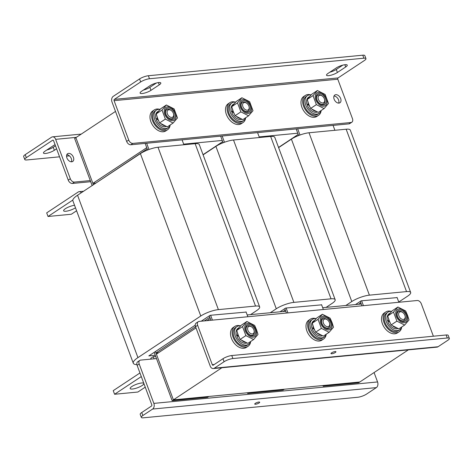<?xml version="1.0" encoding="UTF-8"?>
<svg xmlns="http://www.w3.org/2000/svg" width="473" height="473" viewBox="0 0 473 473"><rect width="100%" height="100%" fill="white"/><g stroke="black" fill="none" stroke-linecap="round" stroke-linejoin="round"><path stroke-width="0.71" d="M95.528 183.104L92.879 183.353L75.881 137.649L115.501 111.415M92.879 183.353L146.748 147.688L145.152 143.402L147.611 150L147.198 148.889L93.394 184.742L75.881 137.649L74.639 138.471L92.152 185.57M297.754 133.215L259.169 136.916M222.251 140.451L183.666 144.147M158.597 352.698L155.948 352.953L155.422 351.534L173.396 399.856L208.818 396.463L207.576 397.29L172.154 400.684L154.18 352.361M196.017 327.919L156.397 354.153L173.396 399.856L172.154 400.684M247.657 393.447L248.899 392.625L284.32 389.232L283.079 390.054L247.657 393.447L247.403 392.767M323.16 386.21L324.401 385.389L359.823 381.995L358.581 382.817L323.16 386.21L322.905 385.53M146.648 143.254L148.965 149.486M210.615 315.255L212.43 320.138M247.852 316.744L246.037 311.861M183.891 144.762L182.07 139.86M204.336 320.913L209.817 317.282L209.291 315.869L210.934 320.28L210.266 318.483L206.985 320.659M222.15 136.023L224.468 142.255M286.118 308.024L287.933 312.901M323.355 309.508L321.539 304.624M259.399 137.525L257.572 132.623M220.655 136.165L223.114 142.769L222.7 141.652L203.035 154.671M283.126 311.506L285.325 310.046L284.799 308.633L286.437 313.043M297.659 128.786L299.977 135.018M361.62 300.787L363.435 305.664M398.857 302.271L397.042 297.393M334.902 130.294L333.081 125.392M296.163 128.928L298.617 135.532L298.203 134.421L278.544 147.44M358.629 304.269L360.828 302.809L360.302 301.396L361.94 305.812M55.063 144.697A6.628 1.65 159.6 0 0 53.313 145.684L45.024 151.177A6.628 1.65 159.6 0 0 43.475 153.039A6.628 1.65 159.6 0 0 45.544 153.471A6.628 1.65 159.6 0 0 54.348 150.278L56.589 148.8M46.762 150.024A6.628 1.65 159.6 0 0 53.23 147.274L55.471 145.79M66.788 154.736A4.635 3.069 -123.5 0 1 71.352 158.644A4.635 3.069 -123.5 0 1 71.464 161.807M66.9 157.899A4.635 3.069 -123.5 0 1 67.604 153.719A4.635 3.069 -123.5 0 1 73.421 157.273A4.635 3.069 -123.5 0 1 72.724 161.453A4.635 3.069 -123.5 0 1 66.9 157.899M90.296 180.568L74.444 182.087L72.375 183.459A3.973 2.631 -123.5 0 1 68.236 180.118L53.579 140.712A0.976 0.692 -95.5 0 0 52.639 140.233L53.124 140.185M68.236 180.118L70.311 178.747L55.654 139.34A4.287 3.033 -95.5 0 0 52.562 136.845A4.287 3.033 -95.5 0 0 51.522 137.223L25.199 154.653L26.317 157.663L52.639 140.233M70.311 178.747A3.973 2.631 56.5 0 0 74.444 182.087M90.715 181.703L72.375 183.459M26.317 157.663A6.628 1.65 159.6 0 0 24.767 159.525L23.65 156.516A6.628 1.65 -20.4 0 1 25.199 154.653M69.43 155.877L66.545 156.149M59.574 156.817L26.837 159.957A6.628 1.65 159.6 0 1 24.767 159.525M345.172 64.683A6.628 1.65 159.6 0 0 336.368 67.876L328.085 73.362A6.628 1.65 159.6 0 0 326.536 75.225A6.628 1.65 159.6 0 0 330.798 75.254A6.628 1.65 159.6 0 0 337.403 72.47L345.692 66.983A6.628 1.65 159.6 0 0 347.241 65.12A6.628 1.65 159.6 0 0 345.172 64.683M158.745 82.55A6.628 1.65 159.6 0 0 149.941 85.743L141.652 91.23A6.628 1.65 159.6 0 0 140.103 93.092A6.628 1.65 159.6 0 0 144.371 93.122A6.628 1.65 159.6 0 0 150.976 90.337L159.259 84.844A6.628 1.65 159.6 0 0 160.814 82.982A6.628 1.65 159.6 0 0 158.745 82.55M340.655 98.579A4.635 3.069 56.5 0 0 334.831 95.026A4.635 3.069 56.5 0 0 334.127 99.206A4.635 3.069 56.5 0 0 339.951 102.759A4.635 3.069 56.5 0 0 340.655 98.579M338.698 103.114A4.635 3.069 56.5 0 0 338.579 99.951A4.635 3.069 56.5 0 0 334.015 96.043M114.36 99.365L140.682 81.935L139.565 78.926L113.242 96.356A4.287 3.033 -95.5 0 0 112.006 102.026L126.663 141.433L128.733 140.061A3.973 2.631 56.5 0 0 132.872 143.402L350.996 122.501A3.973 2.631 56.5 0 0 351.847 122.205A3.973 2.631 56.5 0 0 352.45 118.622L337.793 79.216A0.976 0.692 84.5 0 1 338.077 77.927L114.36 99.365A0.976 0.692 -95.5 0 0 114.082 100.654L128.733 140.061M132.872 143.402L130.802 144.773L348.926 123.873L350.996 122.501M130.802 144.773A3.973 2.631 -123.5 0 1 126.663 141.433M351.847 122.205L349.778 123.577A3.973 2.631 -123.5 0 1 348.926 123.873M139.565 78.926A6.628 1.65 -20.4 0 1 148.368 75.739L362.767 55.193A6.628 1.65 -20.4 0 1 364.831 55.625L365.948 58.634A6.628 1.65 159.6 0 1 364.399 60.497L338.077 77.927M329.823 72.209A6.628 1.65 159.6 0 0 336.285 69.46L342.836 65.126M143.39 90.077A6.628 1.65 159.6 0 0 149.858 87.328L156.403 82.994M148.368 75.739L149.492 78.743L363.885 58.197L362.767 55.193M149.492 78.743A6.628 1.65 159.6 0 0 140.682 81.935M365.948 58.634A6.628 1.65 159.6 0 0 363.885 58.197M155.948 352.953L195.568 326.719M398.763 302.016L407.572 296.187A13.25 3.299 159.6 0 0 410.67 292.462L350.28 130.081A13.25 3.299 159.6 0 0 346.147 129.212L309.011 132.771A13.25 3.299 159.6 0 0 291.403 139.151L278.609 147.623M397.125 297.6L361.159 300.828L355.513 304.565M410.67 292.462A13.25 3.299 159.6 0 0 406.538 291.593L369.401 295.152A13.25 3.299 159.6 0 0 351.794 301.532L345.804 305.499M326.08 307.385L332.07 303.418A13.25 3.299 159.6 0 0 335.168 299.693L274.778 137.318A13.25 3.299 159.6 0 0 270.645 136.449L233.508 140.008A13.25 3.299 159.6 0 0 215.901 146.388L203.106 154.86M321.622 304.837L285.651 308.065L280.01 311.802M335.168 299.693A13.25 3.299 159.6 0 0 331.035 298.824L293.899 302.383A13.25 3.299 159.6 0 0 276.285 308.768L270.296 312.73M75.491 207.801A7.29 1.815 -20.4 0 1 65.901 211.248A7.29 1.815 -20.4 0 1 63.63 210.769A7.29 1.815 -20.4 0 1 67.095 207.712A7.29 1.815 -20.4 0 1 74.545 205.264M141.569 382.994A7.29 1.815 159.6 0 0 133.918 385.359A7.29 1.815 159.6 0 0 130.181 388.552A7.29 1.815 159.6 0 0 132.452 389.031A7.29 1.815 159.6 0 0 140.109 386.66A7.29 1.815 159.6 0 0 143.845 383.473A7.29 1.815 159.6 0 0 141.569 382.994M250.572 314.622L256.561 310.655A13.25 3.299 159.6 0 0 259.659 306.93L199.275 144.555A13.25 3.299 159.6 0 0 195.142 143.686L158.006 147.245A13.25 3.299 159.6 0 0 140.398 153.624L77.542 195.237A19.878 4.955 159.6 0 0 72.895 200.83L133.285 363.205A19.878 4.955 159.6 0 0 136.91 364.612M151.088 359.102L150.786 358.298L153.276 356.654L155.694 356.423M195.248 325.17L148.824 355.909L155.274 355.288M246.114 312.074L210.148 315.302L201.22 321.208M259.659 306.93A13.25 3.299 159.6 0 0 255.532 306.061L218.396 309.62A13.25 3.299 159.6 0 0 200.783 315.999L137.933 357.618A19.878 4.955 159.6 0 0 133.285 363.205M141.297 376.573L114.584 394.263L137.891 392.028L145.235 387.162M154.08 358.818L153.276 356.654M114.584 394.263L113.242 390.651L139.955 372.966M81.321 192.736A3.973 2.814 -95.5 0 0 79.151 191.671A3.973 2.814 -95.5 0 0 78.187 192.02L46.691 212.868L48.033 216.48L71.34 214.245L76.591 210.769M48.033 216.48L72.848 200.049M361.277 304.015L322.687 307.71M285.769 311.252L247.184 314.947M221.902 367.74L173.396 399.856L359.823 381.995L408.335 349.878M258.867 402.05A2.649 0.662 -20.4 0 1 259.695 402.221A2.649 0.662 -20.4 0 1 258.335 403.38A2.649 0.662 -20.4 0 1 255.556 404.244A2.649 0.662 -20.4 0 1 254.728 404.072A2.649 0.662 -20.4 0 1 256.088 402.907A2.649 0.662 -20.4 0 1 258.867 402.05M137.123 365.351L151.78 404.758A0.976 0.692 -95.5 0 1 151.496 406.047L141.752 412.503L142.87 415.513L152.619 409.056A4.287 3.033 -95.5 0 0 153.849 403.386L139.198 363.979L137.123 365.351A3.973 2.631 -123.5 0 1 137.726 361.768L139.795 360.396A3.973 2.631 56.5 0 0 139.198 363.979M139.795 360.396A3.973 2.631 56.5 0 1 140.652 360.101L156.498 358.587M374.072 372.558L377.566 381.948A4.287 3.033 84.5 0 1 376.331 387.618L366.581 394.074A6.628 1.65 159.6 0 1 357.777 397.261L143.384 417.807A6.628 1.65 159.6 0 1 141.321 417.375L140.203 414.366A6.628 1.65 -20.4 0 1 141.752 412.503M142.87 415.513A6.628 1.65 159.6 0 0 141.321 417.375M331.798 353.757A2.649 0.662 -20.4 0 1 330.976 353.585A2.649 0.662 -20.4 0 1 332.33 352.426A2.649 0.662 -20.4 0 1 335.115 351.563A2.649 0.662 -20.4 0 1 335.942 351.741A2.649 0.662 -20.4 0 1 334.582 352.899A2.649 0.662 -20.4 0 1 331.798 353.757M433.374 336.22L421.337 303.855A3.973 2.631 56.5 0 0 417.198 300.515L199.08 321.415A3.973 2.631 56.5 0 0 198.222 321.711A3.973 2.631 56.5 0 0 197.625 325.294L212.276 364.701A0.976 0.692 -95.5 0 0 213.217 365.186L222.966 358.729A6.628 1.65 -20.4 0 1 231.77 355.536L232.887 358.546A6.628 1.65 159.6 0 0 224.084 361.733L214.334 368.189A4.287 3.033 -95.5 0 1 213.299 368.568L437.011 347.129A4.287 3.033 84.5 0 0 438.051 346.75L447.801 340.294A6.628 1.65 159.6 0 0 449.35 338.432A6.628 1.65 159.6 0 0 447.287 338L232.887 358.546M197.625 325.294L195.55 326.666L210.207 366.072A4.287 3.033 -95.5 0 0 213.299 368.568M195.55 326.666A3.973 2.631 -123.5 0 1 196.153 323.083L198.222 321.711M447.287 338L446.163 334.99L231.77 355.536M446.163 334.99A6.628 1.65 -20.4 0 1 448.233 335.428L449.35 338.432M160.093 109.375A10.601 7.012 56.5 0 0 158.68 109.346A10.601 7.012 56.5 0 0 156.403 110.126A10.601 7.012 56.5 0 0 155.511 121.295A10.601 7.012 56.5 0 0 165.834 128.591A10.601 7.012 56.5 0 0 168.11 127.805A10.601 7.012 56.5 0 0 170.162 124.984A11.926 7.887 -123.5 0 1 167.513 129.785L165.857 130.885A11.926 7.887 -123.5 0 1 150.887 121.744A11.926 7.887 -123.5 0 1 152.69 111.001L154.346 109.902A11.926 7.887 -123.5 0 1 159.856 109.346M167.513 129.785A11.926 7.887 -123.5 0 1 152.543 120.65A11.926 7.887 -123.5 0 1 154.346 109.902M156.403 110.126L155.079 111.007A10.601 7.012 56.5 0 0 154.186 122.17A10.601 7.012 56.5 0 0 164.509 129.466A10.601 7.012 56.5 0 0 166.786 128.686L168.11 127.805M167.395 113.875A4.239 2.803 56.5 0 0 171.581 117.446A4.239 2.803 56.5 0 0 173.544 113.892A4.239 2.803 56.5 0 0 173.36 113.301A4.239 2.803 56.5 0 0 171.338 110.558A4.239 2.803 56.5 0 0 167.868 110.179A4.239 2.803 56.5 0 0 167.395 113.875M173.544 113.892L173.674 114.407A5.298 3.506 -123.5 0 1 172.645 118.445A5.298 3.506 -123.5 0 1 165.988 114.383A5.298 3.506 -123.5 0 1 166.792 109.606A5.298 3.506 -123.5 0 1 170.913 110.239L171.338 110.558M158.703 121.029A8.615 5.694 56.5 0 1 157.722 119.161L156.392 120.036A8.615 5.694 56.5 0 0 165.166 126.782A8.615 5.694 56.5 0 0 166.395 126.48M161.287 123.973A8.615 5.694 56.5 0 0 164.781 125.783M157.816 118.883L156.031 119.054L157.544 118.161M158.561 111.084L157.503 111.788A8.615 5.694 56.5 0 0 156.031 119.054M158.508 111.143A8.615 5.694 56.5 0 0 157.621 112.184M156.941 116.352A8.615 5.694 56.5 0 0 157.355 118.179M165.656 114.182A6.362 4.204 -123.5 0 1 165.384 113.295A6.362 4.204 -123.5 0 1 168.335 107.962A6.362 4.204 -123.5 0 1 174.608 113.325A6.362 4.204 -123.5 0 1 173.898 118.865A6.362 4.204 -123.5 0 1 168.695 118.303A6.362 4.204 -123.5 0 1 165.656 114.182M166.792 109.606L166.543 109.771A5.298 3.506 56.5 0 0 165.455 113.567M175.489 113.242A7.621 5.037 56.5 0 0 167.56 106.839A7.621 5.037 56.5 0 0 164.77 114.265A7.621 5.037 56.5 0 0 172.704 120.668A7.621 5.037 56.5 0 0 175.489 113.242M174.123 108.914L177.481 117.943L173.1 123.039L165.361 119.107L162.003 110.079L166.384 104.982L174.123 108.914M166.384 104.982L160.619 108.802L156.238 113.898L157.692 118.557L159.596 122.927L167.33 126.859L173.1 123.039M159.596 122.927L165.361 119.107M156.238 113.898L162.003 110.079M168.477 118.132A5.298 3.506 56.5 0 0 172.397 118.611L172.645 118.445M235.595 102.138A10.601 7.012 56.5 0 0 234.182 102.109A10.601 7.012 56.5 0 0 231.912 102.895A10.601 7.012 56.5 0 0 231.013 114.058A10.601 7.012 56.5 0 0 241.342 121.354A10.601 7.012 56.5 0 0 243.613 120.568A10.601 7.012 56.5 0 0 245.664 117.747A11.926 7.887 -123.5 0 1 243.021 122.554L241.36 123.648A11.926 7.887 -123.5 0 1 226.39 114.513A11.926 7.887 -123.5 0 1 228.193 103.764L229.854 102.665A11.926 7.887 -123.5 0 1 235.359 102.115M243.021 122.554A11.926 7.887 -123.5 0 1 228.045 113.414A11.926 7.887 -123.5 0 1 229.854 102.665M311.098 94.902A10.601 7.012 56.5 0 0 309.685 94.872A10.601 7.012 56.5 0 0 307.415 95.658A10.601 7.012 56.5 0 0 306.516 106.821A10.601 7.012 56.5 0 0 316.845 114.117A10.601 7.012 56.5 0 0 319.115 113.337A10.601 7.012 56.5 0 0 321.167 110.516A11.926 7.887 -123.5 0 1 318.524 115.317L316.869 116.417A11.926 7.887 -123.5 0 1 301.892 107.276A11.926 7.887 -123.5 0 1 303.696 96.527L305.357 95.428A11.926 7.887 -123.5 0 1 310.867 94.878M318.524 115.317A11.926 7.887 -123.5 0 1 303.548 106.177A11.926 7.887 -123.5 0 1 305.357 95.428M231.912 102.895L230.582 103.77A10.601 7.012 56.5 0 0 229.689 114.933A10.601 7.012 56.5 0 0 240.012 122.229A10.601 7.012 56.5 0 0 242.288 121.449L243.613 120.568M307.415 95.658L306.09 96.533A10.601 7.012 56.5 0 0 305.191 107.702A10.601 7.012 56.5 0 0 315.521 114.998A10.601 7.012 56.5 0 0 317.791 114.212L319.115 113.337M242.903 106.638A4.239 2.803 56.5 0 0 247.083 110.215A4.239 2.803 56.5 0 0 249.052 106.656A4.239 2.803 56.5 0 0 248.869 106.07A4.239 2.803 56.5 0 0 246.841 103.321A4.239 2.803 56.5 0 0 243.37 102.948A4.239 2.803 56.5 0 0 242.903 106.638M249.052 106.656L249.176 107.17A5.298 3.506 -123.5 0 1 248.148 111.214A5.298 3.506 -123.5 0 1 241.49 107.152A5.298 3.506 -123.5 0 1 242.294 102.375A5.298 3.506 -123.5 0 1 246.415 103.002L246.841 103.321M318.406 99.401A4.239 2.803 56.5 0 0 322.586 102.978A4.239 2.803 56.5 0 0 324.555 99.425A4.239 2.803 56.5 0 0 324.372 98.833A4.239 2.803 56.5 0 0 322.344 96.084A4.239 2.803 56.5 0 0 318.873 95.712A4.239 2.803 56.5 0 0 318.406 99.401M324.555 99.425L324.685 99.939A5.298 3.506 -123.5 0 1 323.65 103.977A5.298 3.506 -123.5 0 1 316.999 99.915A5.298 3.506 -123.5 0 1 317.797 95.138A5.298 3.506 -123.5 0 1 321.918 95.765L322.344 96.084M234.206 113.792A8.615 5.694 56.5 0 1 233.224 111.924L231.9 112.799A8.615 5.694 56.5 0 0 240.668 119.551A8.615 5.694 56.5 0 0 241.898 119.243M236.79 116.736A8.615 5.694 56.5 0 0 240.29 118.546M233.319 111.646L231.534 111.817L233.047 110.924M234.064 103.847L233.006 104.551A8.615 5.694 56.5 0 0 231.534 111.817M234.011 103.906A8.615 5.694 56.5 0 0 233.13 104.947M232.444 109.115A8.615 5.694 56.5 0 0 232.858 110.942M309.709 106.555A8.615 5.694 56.5 0 1 308.727 104.687L307.403 105.568A8.615 5.694 56.5 0 0 316.171 112.314A8.615 5.694 56.5 0 0 317.401 112.006M312.292 109.499A8.615 5.694 56.5 0 0 315.793 111.309M308.822 104.415L307.036 104.586L308.556 103.688M309.567 96.616L308.508 97.314A8.615 5.694 56.5 0 0 307.036 104.586M309.519 96.675A8.615 5.694 56.5 0 0 308.633 97.71M307.947 101.878A8.615 5.694 56.5 0 0 308.361 103.705M241.159 106.945A6.362 4.204 -123.5 0 1 240.887 106.064A6.362 4.204 -123.5 0 1 243.837 100.731A6.362 4.204 -123.5 0 1 250.111 106.088A6.362 4.204 -123.5 0 1 249.401 111.628A6.362 4.204 -123.5 0 1 244.198 111.066A6.362 4.204 -123.5 0 1 241.159 106.945M242.294 102.375L242.046 102.54A5.298 3.506 56.5 0 0 240.958 106.33M250.997 106.005A7.621 5.037 56.5 0 0 243.063 99.602A7.621 5.037 56.5 0 0 240.278 107.034A7.621 5.037 56.5 0 0 248.207 113.431A7.621 5.037 56.5 0 0 250.997 106.005M249.626 101.683L252.984 110.712L248.603 115.802L240.863 111.87L237.505 102.842L241.886 97.751L249.626 101.683M241.886 97.751L236.122 101.565L231.74 106.662L233.195 111.321L235.099 115.69L242.832 119.622L248.603 115.802M235.099 115.69L240.863 111.87M231.74 106.662L237.505 102.842M243.979 110.895A5.298 3.506 56.5 0 0 247.899 111.374L248.148 111.214M316.668 99.708A6.362 4.204 -123.5 0 1 316.39 98.827A6.362 4.204 -123.5 0 1 319.34 93.494A6.362 4.204 -123.5 0 1 325.613 98.851A6.362 4.204 -123.5 0 1 324.91 104.391A6.362 4.204 -123.5 0 1 319.707 103.835A6.362 4.204 -123.5 0 1 316.668 99.708M317.797 95.138L317.549 95.304A5.298 3.506 56.5 0 0 316.461 99.099M326.5 98.768A7.621 5.037 56.5 0 0 318.565 92.365A7.621 5.037 56.5 0 0 315.781 99.797A7.621 5.037 56.5 0 0 323.709 106.2A7.621 5.037 56.5 0 0 326.5 98.768M325.128 94.446L328.487 103.475L324.106 108.571L316.366 104.634L313.014 95.605L317.389 90.514L325.128 94.446M317.389 90.514L311.624 94.334L307.243 99.425L308.698 104.09L310.601 108.453L318.341 112.385L324.106 108.571M310.601 108.453L316.366 104.634M307.243 99.425L313.014 95.605M319.482 103.658A5.298 3.506 56.5 0 0 323.402 104.143L323.65 103.977M240.609 325.879A10.601 7.012 56.5 0 0 239.196 325.85A10.601 7.012 56.5 0 0 236.92 326.63A10.601 7.012 56.5 0 0 236.027 337.799A10.601 7.012 56.5 0 0 246.356 345.095A10.601 7.012 56.5 0 0 248.627 344.309A10.601 7.012 56.5 0 0 250.678 341.488A11.926 7.887 -123.5 0 1 248.035 346.289L246.374 347.389A11.926 7.887 -123.5 0 1 231.403 338.248A11.926 7.887 -123.5 0 1 233.207 327.505L234.862 326.405A11.926 7.887 -123.5 0 1 240.373 325.85M248.035 346.289A11.926 7.887 -123.5 0 1 233.059 337.154A11.926 7.887 -123.5 0 1 234.862 326.405M236.92 326.63L235.595 327.511A10.601 7.012 56.5 0 0 234.703 338.674A10.601 7.012 56.5 0 0 245.026 345.97A10.601 7.012 56.5 0 0 247.302 345.189L248.627 344.309M253.877 329.805A4.239 2.803 56.5 0 0 251.855 327.062A4.239 2.803 56.5 0 0 248.384 326.683A4.239 2.803 56.5 0 0 247.911 330.379A4.239 2.803 56.5 0 0 252.097 333.95A4.239 2.803 56.5 0 0 254.06 330.396A4.239 2.803 56.5 0 0 253.877 329.805M254.06 330.396L254.19 330.911A5.298 3.506 -123.5 0 1 253.161 334.949A5.298 3.506 -123.5 0 1 246.504 330.887A5.298 3.506 -123.5 0 1 247.308 326.11A5.298 3.506 -123.5 0 1 251.429 326.742L251.855 327.062M239.214 337.527A8.615 5.694 56.5 0 1 238.238 335.664L236.908 336.54A8.615 5.694 56.5 0 0 245.682 343.286A8.615 5.694 56.5 0 0 246.912 342.984M241.804 340.477A8.615 5.694 56.5 0 0 245.298 342.286M238.333 335.387L236.547 335.558L238.061 334.665M239.078 327.588L238.02 328.292A8.615 5.694 56.5 0 0 236.547 335.558M239.025 327.647A8.615 5.694 56.5 0 0 238.138 328.688M237.458 332.85A8.615 5.694 56.5 0 0 237.872 334.683M255.124 329.829A6.362 4.204 -123.5 0 1 254.415 335.369A6.362 4.204 -123.5 0 1 249.212 334.807A6.362 4.204 -123.5 0 1 246.173 330.686A6.362 4.204 -123.5 0 1 245.901 329.799A6.362 4.204 -123.5 0 1 248.851 324.466A6.362 4.204 -123.5 0 1 255.124 329.829M248.993 334.636A5.298 3.506 56.5 0 0 252.913 335.115L253.161 334.949M240.113 339.431L247.846 343.363L253.617 339.543L245.877 335.611L240.113 339.431L238.209 335.061L236.754 330.402L241.135 325.306L246.9 321.486L254.64 325.418L256.543 329.787L257.998 334.446L253.617 339.543M245.286 330.769A7.621 5.037 -123.5 0 1 248.077 323.343A7.621 5.037 -123.5 0 1 256.005 329.746A7.621 5.037 -123.5 0 1 253.221 337.172A7.621 5.037 -123.5 0 1 245.286 330.769M245.877 335.611L242.519 326.583L246.9 321.486M242.519 326.583L236.754 330.402M247.308 326.11L247.06 326.275A5.298 3.506 56.5 0 0 245.972 330.071M326.193 334.245A11.926 7.887 -123.5 0 1 323.538 339.058L321.877 340.152A11.926 7.887 -123.5 0 1 306.906 331.017A11.926 7.887 -123.5 0 1 308.709 320.268L310.371 319.169A11.926 7.887 -123.5 0 1 315.881 318.619M323.538 339.058A11.926 7.887 -123.5 0 1 308.562 329.918A11.926 7.887 -123.5 0 1 310.371 319.169M391.614 311.405A10.601 7.012 56.5 0 0 390.207 311.376A10.601 7.012 56.5 0 0 387.931 312.162A10.601 7.012 56.5 0 0 387.038 323.325A10.601 7.012 56.5 0 0 397.361 330.621A10.601 7.012 56.5 0 0 399.638 329.841A10.601 7.012 56.5 0 0 401.683 327.02A11.926 7.887 -123.5 0 1 399.041 331.821L397.385 332.921A11.926 7.887 -123.5 0 1 382.409 323.78A11.926 7.887 -123.5 0 1 384.218 313.031L385.873 311.932A11.926 7.887 -123.5 0 1 391.384 311.382M399.041 331.821A11.926 7.887 -123.5 0 1 384.07 322.681A11.926 7.887 -123.5 0 1 385.873 311.932M316.112 318.642A10.601 7.012 56.5 0 0 314.699 318.613A10.601 7.012 56.5 0 0 312.428 319.399A10.601 7.012 56.5 0 0 311.53 330.562A10.601 7.012 56.5 0 0 321.859 337.858A10.601 7.012 56.5 0 0 324.129 337.072A10.601 7.012 56.5 0 0 326.181 334.251M312.428 319.399L311.098 320.274A10.601 7.012 56.5 0 0 310.205 331.437A10.601 7.012 56.5 0 0 320.534 338.733A10.601 7.012 56.5 0 0 322.805 337.953L324.129 337.072M387.931 312.162L386.607 313.037A10.601 7.012 56.5 0 0 385.708 324.206A10.601 7.012 56.5 0 0 396.037 331.502A10.601 7.012 56.5 0 0 398.307 330.716L399.638 329.841M329.385 322.574A4.239 2.803 56.5 0 0 327.357 319.825A4.239 2.803 56.5 0 0 323.887 319.452A4.239 2.803 56.5 0 0 323.42 323.142A4.239 2.803 56.5 0 0 327.6 326.719A4.239 2.803 56.5 0 0 329.569 323.16A4.239 2.803 56.5 0 0 329.385 322.574M329.569 323.16L329.693 323.674A5.298 3.506 -123.5 0 1 328.664 327.718A5.298 3.506 -123.5 0 1 322.007 323.656A5.298 3.506 -123.5 0 1 322.811 318.879A5.298 3.506 -123.5 0 1 326.932 319.506L327.357 319.825M404.888 315.337A4.239 2.803 56.5 0 0 402.86 312.588A4.239 2.803 56.5 0 0 399.389 312.215A4.239 2.803 56.5 0 0 398.922 315.905A4.239 2.803 56.5 0 0 403.102 319.482A4.239 2.803 56.5 0 0 405.071 315.929A4.239 2.803 56.5 0 0 404.888 315.337M405.071 315.929L405.201 316.443A5.298 3.506 -123.5 0 1 404.167 320.481A5.298 3.506 -123.5 0 1 397.515 316.419A5.298 3.506 -123.5 0 1 398.313 311.642A5.298 3.506 -123.5 0 1 402.434 312.269L402.86 312.588M314.722 330.29A8.615 5.694 56.5 0 1 313.741 328.428L312.417 329.309A8.615 5.694 56.5 0 0 321.185 336.055A8.615 5.694 56.5 0 0 322.415 335.747M317.306 333.24A8.615 5.694 56.5 0 0 320.806 335.05M313.836 328.15L312.05 328.321L313.564 327.428M314.58 320.351L313.522 321.055A8.615 5.694 56.5 0 0 312.05 328.321M314.533 320.41A8.615 5.694 56.5 0 0 313.646 321.451M312.96 325.619A8.615 5.694 56.5 0 0 313.374 327.446M390.225 323.053A8.615 5.694 56.5 0 1 389.244 321.191L387.919 322.072A8.615 5.694 56.5 0 0 396.693 328.818A8.615 5.694 56.5 0 0 397.917 328.51M392.809 326.003A8.615 5.694 56.5 0 0 396.309 327.813M389.338 320.919L387.553 321.09L389.072 320.191M390.089 313.12L389.031 313.818A8.615 5.694 56.5 0 0 387.553 321.09M390.036 313.179A8.615 5.694 56.5 0 0 389.149 314.214M388.463 318.382A8.615 5.694 56.5 0 0 388.877 320.209M330.627 322.592A6.362 4.204 -123.5 0 1 329.923 328.132A6.362 4.204 -123.5 0 1 324.715 327.57A6.362 4.204 -123.5 0 1 321.675 323.449A6.362 4.204 -123.5 0 1 321.404 322.568A6.362 4.204 -123.5 0 1 324.354 317.235A6.362 4.204 -123.5 0 1 330.627 322.592M324.496 327.399A5.298 3.506 56.5 0 0 328.416 327.878L328.664 327.718M315.615 332.194L323.355 336.126L329.119 332.306L321.38 328.374L315.615 332.194L313.711 327.824L312.257 323.165L316.638 318.069L322.403 314.255L330.142 318.187L332.046 322.551L333.5 327.215L329.119 332.306M320.795 323.538A7.621 5.037 -123.5 0 1 323.579 316.106A7.621 5.037 -123.5 0 1 331.514 322.509A7.621 5.037 -123.5 0 1 328.723 329.935A7.621 5.037 -123.5 0 1 320.795 323.538M321.38 328.374L318.027 319.346L322.403 314.255M318.027 319.346L312.257 323.165M322.811 318.879L322.562 319.044A5.298 3.506 56.5 0 0 321.474 322.834M406.13 315.355A6.362 4.204 -123.5 0 1 405.426 320.895A6.362 4.204 -123.5 0 1 400.223 320.339A6.362 4.204 -123.5 0 1 397.184 316.212A6.362 4.204 -123.5 0 1 396.906 315.331A6.362 4.204 -123.5 0 1 399.856 309.998A6.362 4.204 -123.5 0 1 406.13 315.355M400.004 320.162A5.298 3.506 56.5 0 0 403.918 320.647L404.167 320.481M391.118 324.957L398.857 328.889L404.622 325.075L396.888 321.137L391.118 324.957L389.214 320.593L387.759 315.929L392.141 310.838L397.911 307.018L405.645 310.95L407.549 315.314L409.003 319.979L404.622 325.075M396.297 316.301A7.621 5.037 -123.5 0 1 399.082 308.869A7.621 5.037 -123.5 0 1 407.017 315.272A7.621 5.037 -123.5 0 1 404.226 322.704A7.621 5.037 -123.5 0 1 396.297 316.301M396.888 321.137L393.53 312.109L397.911 307.018M393.53 312.109L387.759 315.929M398.313 311.642L398.065 311.808A5.298 3.506 56.5 0 0 396.977 315.603M53.23 147.274L54.348 150.278M76.319 137.359L55.654 139.34M114.082 100.654L337.793 79.216M149.858 87.328L150.976 90.337M158.42 82.586L159.259 84.844M336.285 69.46L337.403 72.47M344.852 64.724L345.692 66.983M351.794 301.532L291.403 139.151M369.401 295.152L309.011 132.771M406.538 291.593L346.147 129.212M276.285 308.768L215.901 146.388M293.899 302.383L233.508 140.008M331.035 298.824L270.645 136.449M200.783 315.999L140.398 153.624M218.396 309.62L158.006 147.245M137.933 357.618L77.542 195.237M255.532 306.061L195.142 143.686M153.849 403.386L377.566 381.948M152.619 409.056L376.331 387.618M214.228 364.512L212.276 364.701M438.051 346.75L214.334 368.189M224.084 361.733L222.966 358.729M52.562 136.845L81.244 134.101M83.579 191.246L79.151 191.671"/></g></svg>
